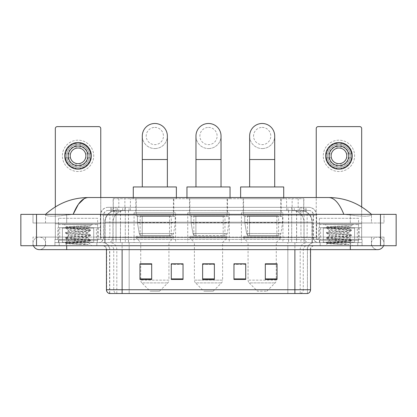 <?xml version="1.0" encoding="UTF-8"?>
<svg xmlns="http://www.w3.org/2000/svg" width="417" height="417" viewBox="0 0 417 417"><rect width="100%" height="100%" fill="white"/><g stroke="black" fill="none" stroke-linecap="round" stroke-linejoin="round"><path stroke-width="0.31" stroke-dasharray="2.08 1.56" d="M282.934 212.811L241.407 212.811L282.934 212.811L282.934 242.585L241.407 242.585L282.934 242.585M241.407 212.811L241.407 242.585M229.261 212.811L187.739 212.811L229.261 212.811L229.261 242.585L187.739 242.585L229.261 242.585M187.739 212.811L187.739 242.585M175.593 212.811L134.065 212.811L175.593 212.811L175.593 242.585L134.065 242.585L175.593 242.585M134.065 212.811L134.065 242.585M300.167 210.46L296.351 210.46L302.205 210.601C303.68 211.038 304.181 211.32 303.706 211.44L298.181 211.44L295.033 210.767L288.543 210.476L128.457 210.476L121.967 210.767L118.819 211.44L113.294 211.44L113.116 198.706L303.884 198.706L113.116 198.706M301.533 210.507A11.754 11.754 0 0 1 312.229 222.209L312.229 242.585L104.771 242.585L312.229 242.585M113.116 211.362L115.467 210.507L120.649 210.46L116.833 210.46M115.467 210.507A11.754 11.754 0 0 0 104.771 222.209L105.011 242.585M173.832 198.706L135.827 198.706L173.832 198.706L173.832 212.811L135.827 212.811L173.832 212.811M135.827 198.706L135.827 212.811M227.5 198.706L189.5 198.706L227.5 198.706L227.5 212.811L189.5 212.811L227.5 212.811M189.5 198.706L189.5 212.811M281.173 198.706L243.168 198.706L281.173 198.706L281.173 212.811L243.168 212.811L281.173 212.811M243.168 198.706L243.168 212.811M303.884 198.706L303.706 211.44L303.706 198.706M120.649 210.46L296.351 210.46M110.953 207.327L306.047 207.327L110.953 207.327L110.953 210.46L306.047 210.46L110.953 210.46M308.788 210.46L108.212 210.46L308.788 210.46A4.702 4.702 0 0 1 313.49 215.162L313.49 237.492L100.377 237.492A1.96 1.96 0 0 1 98.417 239.447L318.583 239.447L98.417 239.447M108.212 207.327L308.788 207.327L108.212 207.327A7.834 7.834 0 0 0 100.377 215.162L313.49 215.162L103.51 215.162L103.51 237.492A5.093 5.093 0 0 1 98.417 242.585L318.583 242.585L98.417 242.585M308.788 207.327A7.834 7.834 0 0 1 316.623 215.162L316.623 237.492L291.697 237.492L291.697 239.447M354.622 227.698L323.284 227.698L354.622 227.698L354.622 239.447L323.284 239.447L354.622 239.447L354.622 242.585L323.284 242.585L354.622 242.585L354.622 240.234L323.284 240.234L354.622 240.234M323.284 227.698L323.284 240.234M93.716 227.698L62.378 227.698L93.716 227.698L93.716 239.447L62.378 239.447L93.716 239.447L93.716 242.585L62.378 242.585L93.716 242.585L93.716 240.234L62.378 240.234L93.716 240.234M62.378 227.698L62.378 240.234M54.935 239.447L66.684 239.447L54.935 239.447L54.935 242.585L362.065 242.585L54.935 242.585L54.935 245.717L66.684 245.717L54.935 245.717L54.935 242.585L362.065 242.585L362.065 245.717L66.684 245.717L362.065 245.717L362.065 242.585L54.935 242.585L54.935 245.717L54.935 239.447M350.316 239.447L66.684 239.447L362.065 239.447L350.316 239.447L350.316 245.717L66.684 245.717L362.065 245.717L362.065 242.585L362.065 245.717L45.531 245.717L384.005 245.717L66.684 245.717L350.316 245.717L350.316 239.447M362.065 239.447L362.065 242.585L362.065 239.447M96.848 242.585L96.848 245.717L59.24 245.717L96.848 245.717L59.24 245.717L96.848 245.717L96.848 242.585L59.24 242.585L59.24 245.717L59.24 242.585L96.848 242.585M357.76 242.585L357.76 245.717L320.152 245.717L357.76 245.717L320.152 245.717L357.76 245.717L357.76 242.585L320.152 242.585L320.152 245.717L320.152 242.585L357.76 242.585M97.244 240.234L58.849 240.234L97.244 240.234L97.244 242.585L58.849 242.585L97.244 242.585M58.849 240.234L58.849 242.585M358.151 240.234L319.756 240.234L358.151 240.234L358.151 242.585L319.756 242.585L358.151 242.585M319.756 240.234L319.756 242.585M109.27 293.511L307.418 293.511L307.418 249.632A7.053 7.053 0 0 1 314.47 242.585L102.53 242.585L314.47 242.585M109.582 293.511L109.582 249.632L310.55 249.632A3.92 3.92 0 0 1 314.47 245.717L102.53 245.717L314.47 245.717M323.284 242.585L354.622 242.585L323.284 242.585M62.378 242.585L93.716 242.585L62.378 242.585M265.306 263.857L277.055 263.857L277.055 279.447L277.055 263.779L277.055 279.447L265.306 279.447L265.306 263.857L265.306 279.447L277.055 279.447L277.055 263.93L277.055 279.447L277.055 264.399L265.306 264.399L265.306 263.779L265.306 279.447L265.306 263.779L277.055 263.779L265.306 263.779L276.273 263.779L276.273 242.585L248.068 242.585L248.068 280.135A3.92 3.92 0 0 0 249.215 282.903L275.126 282.903L249.215 282.903L257.471 291.16L266.87 291.16L257.471 291.16M245.717 278.9L245.717 263.779L245.717 279.447L233.963 279.447L233.963 263.857L233.963 279.447L245.717 279.447L245.717 263.93L245.717 279.447L245.717 264.399L233.963 264.399L233.963 263.779L233.963 279.447L233.963 263.857L233.963 279.447L233.963 264.399L245.717 264.399L245.717 263.857L245.717 278.9L233.963 278.9L233.963 279.447L245.717 279.447L245.717 263.857L233.963 263.857L233.963 278.9M151.694 263.857L139.945 263.857L139.945 279.447L151.694 279.447L151.694 263.779L151.694 279.447L139.945 279.447L139.945 263.857L139.945 279.447L151.694 279.447L151.694 263.93L151.694 279.447L151.694 264.399L139.945 264.399L139.945 279.447L139.945 263.857L139.945 279.447L139.945 264.399L151.694 264.399L151.694 263.779L139.945 263.779L151.694 263.779L140.727 263.779L140.727 242.585L136.223 237.883L173.436 237.883L136.223 237.883L136.223 236.314L173.436 236.314L136.223 236.314M183.037 278.9L183.037 263.779L183.037 279.447L171.283 279.447L171.283 263.857L171.283 279.447L183.037 279.447L183.037 263.93L183.037 279.447L183.037 264.399L171.283 264.399L171.283 263.779L171.283 279.447L171.283 263.857L171.283 279.447L171.283 264.399L183.037 264.399L183.037 263.857L183.037 278.9L171.283 278.9L171.283 279.447L183.037 279.447L183.037 263.857L171.283 263.857L171.283 278.9M214.374 278.9L214.374 263.779L214.374 279.447L202.626 279.447L202.626 263.857L202.626 279.447L214.374 279.447L214.374 263.93L214.374 279.447L214.374 264.399L202.626 264.399L202.626 279.447L202.626 263.779L214.374 263.779L202.626 263.779L214.374 263.779L214.374 278.9L202.626 278.9M307.225 293.511L287.834 293.511L287.834 289.747L129.166 289.747L129.166 293.511L307.73 293.511M183.037 263.779L171.283 263.779L183.037 263.779M245.717 263.779L233.963 263.779L245.717 263.779M214.374 264.399L214.374 263.93L214.374 264.399L202.626 264.399L202.626 279.447L214.374 279.447L214.374 264.399M277.055 264.399L277.055 263.93L277.055 264.399L265.306 264.399L265.306 279.447L277.055 279.447L277.055 264.399M214.374 263.857L202.626 263.857M350.316 245.717L350.316 237.096L350.316 245.717L350.316 237.096L66.684 237.096L377.739 237.096A6.271 6.271 0 0 1 383.546 245.717A6.271 6.271 0 0 0 384.005 243.366A6.271 6.271 0 0 1 383.546 245.717A6.271 6.271 0 0 0 377.739 237.096A6.271 6.271 0 0 0 371.469 243.366A6.271 6.271 0 0 1 377.739 237.096L350.316 237.096L384.005 237.096L384.005 245.717L384.005 237.096L32.995 237.096L32.995 245.717L66.684 245.717L32.995 245.717L32.995 237.096L350.316 237.096L350.316 249.632L350.316 243.366L350.316 249.632L66.684 249.632L66.684 237.096L45.531 237.096L66.684 237.096L66.684 245.717M66.684 249.632L39.261 249.632A6.271 6.271 0 0 0 45.531 243.366A6.271 6.271 0 0 0 39.261 237.096A6.271 6.271 0 0 0 33.454 245.717A6.271 6.271 0 0 1 32.995 243.366A6.271 6.271 0 0 0 33.454 245.717M39.261 249.632A6.271 6.271 0 0 0 45.531 243.366A6.271 6.271 0 0 1 39.261 249.632A6.271 6.271 0 0 0 45.531 243.366A6.271 6.271 0 0 0 39.261 237.096A6.271 6.271 0 0 0 32.995 243.366M350.316 249.632L377.739 249.632A6.271 6.271 0 0 1 371.469 243.366A6.271 6.271 0 0 0 377.739 249.632A6.271 6.271 0 0 1 371.469 243.366M358.542 218.294L319.365 218.294L358.542 218.294L358.542 242.585L319.365 242.585L358.542 242.585M319.365 218.294L319.365 242.585M97.635 218.294L58.458 218.294L97.635 218.294L97.635 242.585L58.458 242.585L97.635 242.585M58.458 218.294L58.458 242.585M116.578 210.46L300.568 210.46L116.578 210.46A11.754 11.754 0 0 0 104.823 222.209L120.492 222.209L120.492 242.585L104.823 242.585L312.323 242.585L120.492 242.585M300.568 210.46A11.754 11.754 0 0 1 312.323 222.209L312.323 242.585M371.469 214.374C359.199 203.298 344.948 197.679 328.716 197.533L88.284 197.533C72.115 197.658 57.859 203.272 45.531 214.374L45.531 214.729C46.782 216.611 53.829 216.699 66.684 215L73.142 214.374L343.858 214.374L350.316 215C363.144 216.699 370.197 216.611 371.469 214.729L371.469 214.374L371.469 214.729C370.218 216.611 363.171 216.699 350.316 215L343.858 214.374L73.142 214.374L66.684 215C53.856 216.699 46.803 216.611 45.531 214.729L45.531 214.374M396.15 214.374L396.15 245.717L20.85 245.717L20.85 214.374L396.15 214.374M66.684 214.374L350.316 214.374L66.684 214.374L66.684 222.996L384.005 222.996L384.005 214.374L350.316 214.374L384.005 214.374L384.005 222.996L32.995 222.996L32.995 214.374L32.995 222.996L350.316 222.996L45.531 222.996L66.684 222.996L66.684 214.374M371.469 237.096L371.469 245.717L371.469 237.096M45.531 237.096L45.531 245.717L45.531 237.096M371.469 222.996L350.316 222.996L371.469 222.996L371.469 214.729L371.469 222.996M45.531 222.996L45.531 214.729L45.531 222.996M328.716 197.533C334.314 197.7 339.365 203.314 343.858 214.374M84.218 198.633L88.284 197.533M94.106 242.585L61.982 242.585L94.106 242.585A0.391 0.391 0 0 1 93.716 242.188L62.378 242.188L93.716 242.188L93.716 228.089A0.391 0.391 0 0 1 94.106 227.698L61.982 227.698L94.106 227.698M61.982 242.585A0.391 0.391 0 0 0 62.378 242.188L62.378 228.089A0.391 0.391 0 0 0 61.982 227.698M58.458 224.56L97.635 224.56L58.458 224.56L58.458 227.698L97.635 227.698L58.458 227.698M97.635 224.56L97.635 227.698M86.767 241.797L88.076 242.037C89.045 242.6 66.011 243.121 66.439 243.611L80.215 244.492L88.352 244.492L73.653 241.797L86.767 241.797C82.743 241.089 67.684 240.39 68.252 239.681C67.653 238.858 88.44 238.024 87.841 237.195C88.44 236.366 67.653 235.537 68.252 234.708C67.653 233.88 88.44 233.051 87.841 232.222L87.841 233.463C88.44 232.639 67.653 231.805 68.252 230.976C67.653 230.148 88.44 229.319 87.841 228.49L90.463 229.965L71.802 228.386L65.625 227.479L71.802 226.728L90.426 225.785C88.352 226.598 84.265 227.494 78.161 228.48L87.841 228.48C88.628 227.911 66.272 227.395 66.684 226.911L64.333 224.56L91.756 224.56L64.333 224.56M87.841 228.49L91.756 224.56M80.215 244.492L65.558 243.106L90.531 240.614L65.558 238.128L90.463 235.72L87.841 237.195L87.841 238.441C88.44 237.612 67.653 236.778 68.252 235.954C67.653 235.125 88.44 234.291 87.841 233.463L90.463 234.943L65.558 232.53L71.802 231.701L84.291 230.872L90.463 229.965M90.463 235.72L84.291 234.813L71.802 233.984L65.558 233.155L90.463 230.742L87.841 232.222C88.44 231.393 67.653 230.559 68.252 229.731L68.252 230.976L65.625 232.457M90.463 230.742L84.291 229.835L65.625 228.255L68.252 229.731C68.847 229.319 72.151 228.897 78.161 228.48M73.653 241.797C70.228 241.516 68.424 241.224 68.252 240.927C67.653 240.098 88.44 239.269 87.841 238.441L90.463 239.916L65.558 237.508L71.802 236.679L84.291 235.85L90.463 234.943M65.625 233.233L68.341 234.807L68.252 235.954L65.625 237.429M65.625 238.206L68.341 239.785L68.252 240.927L65.625 242.407L84.291 240.823L90.463 239.916M90.463 240.692L88.05 242.095L91.756 245.717L64.333 245.717L91.756 245.717M65.625 243.184L66.459 243.664L64.333 245.717M85.829 225.785C78.479 226.134 65.855 226.52 66.684 226.911L65.625 227.479M88.352 244.492L71.802 243.309L65.625 242.407M65.625 228.255L71.802 227.348L90.426 225.785M78.047 140.18A15.669 15.669 0 0 0 62.378 155.849A15.669 15.669 0 0 0 78.047 171.517A15.669 15.669 0 0 0 93.716 155.849A15.669 15.669 0 0 0 78.047 140.18A15.669 15.669 0 0 0 62.378 155.849A15.669 15.669 0 0 0 78.047 171.517A15.669 15.669 0 0 0 93.716 155.849A15.669 15.669 0 0 0 78.047 140.18A15.669 15.669 0 0 0 62.378 155.849A15.669 15.669 0 0 0 78.047 171.517A15.669 15.669 0 0 0 93.716 155.849A15.669 15.669 0 0 0 78.047 140.18M78.047 168.385A12.536 12.536 0 0 1 65.511 155.849A12.536 12.536 0 0 1 78.047 143.312A12.536 12.536 0 0 0 65.511 155.849A12.536 12.536 0 0 0 78.047 168.385A12.536 12.536 0 0 0 90.583 155.849A12.536 12.536 0 0 0 78.047 143.312A12.536 12.536 0 0 1 90.583 155.849A12.536 12.536 0 0 1 78.047 168.385A12.536 12.536 0 0 0 90.583 155.849A12.536 12.536 0 0 0 78.047 143.312A12.536 12.536 0 0 0 65.511 155.849A12.536 12.536 0 0 0 78.047 168.385A12.536 12.536 0 0 0 90.583 155.849A12.536 12.536 0 0 0 78.047 143.312A12.536 12.536 0 0 0 65.511 155.849A12.536 12.536 0 0 0 78.047 168.385M62.378 239.447L93.716 239.447L62.378 239.447M96.363 227.698L100.768 227.698L100.768 239.447L96.363 239.447L96.363 227.698L59.73 227.698L59.73 239.447L55.325 239.447L55.325 128.582A1.96 1.96 0 0 1 57.285 126.622L98.808 126.622A1.96 1.96 0 0 1 100.768 128.582L100.768 227.698L59.73 227.698M96.363 239.447L59.73 239.447M100.768 197.533L100.768 239.447L55.325 239.447L55.325 206.9M78.047 146.054A9.794 9.794 0 0 0 68.252 155.849A9.794 9.794 0 0 0 78.047 165.643A9.794 9.794 0 0 0 87.841 155.849A9.794 9.794 0 0 0 78.047 146.054M88.039 157.808L90.823 157.808A12.927 12.927 0 0 1 80.007 168.624A12.927 12.927 0 0 0 90.823 157.808L85.631 157.808A7.834 7.834 0 0 0 85.631 153.889L90.823 153.889L85.631 153.889A7.834 7.834 0 0 0 70.457 153.889A7.834 7.834 0 0 0 80.007 163.433L80.007 167.04A11.363 11.363 0 0 0 80.007 144.657A11.363 11.363 0 0 0 66.684 155.849A11.363 11.363 0 0 0 78.047 167.207A11.363 11.363 0 0 0 89.405 155.849A11.363 11.363 0 0 0 76.087 144.657A11.363 11.363 0 0 0 76.087 167.04L76.087 163.433L76.087 167.04A11.363 11.363 0 0 0 80.007 167.04L80.007 163.433A7.834 7.834 0 0 0 85.631 157.808L88.039 157.808A10.185 10.185 0 0 1 80.007 165.846M78.047 169.166A13.318 13.318 0 0 0 91.365 155.849A13.318 13.318 0 0 0 78.047 142.531A13.318 13.318 0 0 0 64.729 155.849A13.318 13.318 0 0 0 78.047 169.166M65.266 157.808L70.457 157.808L65.266 157.808A12.927 12.927 0 0 0 76.087 168.624A12.927 12.927 0 0 1 65.266 157.808M90.823 153.889A12.927 12.927 0 0 0 80.007 143.067L80.007 148.264L80.007 143.067A12.927 12.927 0 0 1 90.823 153.889M68.049 157.808A10.185 10.185 0 0 0 76.087 165.846M88.039 153.889A10.185 10.185 0 0 0 80.007 145.851M76.087 143.067L76.087 148.264L76.087 143.067A12.927 12.927 0 0 0 65.266 153.889L70.457 153.889L65.266 153.889A12.927 12.927 0 0 1 76.087 143.067M76.087 145.851A10.185 10.185 0 0 0 68.049 153.889M154.832 148.561A12.536 12.536 0 0 0 167.368 136.025A12.536 12.536 0 0 1 154.832 148.561A12.536 12.536 0 0 0 167.368 136.025A12.536 12.536 0 0 0 154.832 123.489A12.536 12.536 0 0 0 142.296 136.025A12.536 12.536 0 0 0 154.832 148.561A12.536 12.536 0 0 1 142.296 136.025M154.832 127.409A8.616 8.616 0 0 1 163.448 136.025A8.616 8.616 0 0 1 154.832 144.642A8.616 8.616 0 0 1 146.211 136.025A8.616 8.616 0 0 1 154.832 127.409M142.296 186.952L167.368 186.952L142.296 186.952M159.529 291.16L150.13 291.16L141.874 282.903L167.785 282.903L141.874 282.903A3.92 3.92 0 0 1 140.727 280.135L168.932 280.135A3.92 3.92 0 0 1 167.785 282.903L159.529 291.16L150.13 291.16M173.436 236.314L173.436 237.883L168.932 242.585L140.727 242.585L168.932 242.585L168.932 280.135L140.727 280.135L140.727 263.857M140.138 215.943L169.521 215.943L140.138 215.943L140.138 236.314L169.521 236.314L140.138 236.314M169.521 215.943L169.521 236.314M136.223 198.706L173.436 198.706L136.223 198.706L136.223 215.943L173.436 215.943L136.223 215.943M173.436 198.706L173.436 215.943M133.284 197.533L133.284 198.706L176.375 198.706L133.284 198.706M176.375 197.533L176.375 198.706M133.284 186.952L176.375 186.952M175.203 216.334L137.422 216.334L175.203 216.334L175.203 222.605L137.422 222.605L137.422 216.334L137.422 222.605L139.309 233.52C139.773 234.865 140.748 235.537 142.223 235.532L171.283 235.532L142.223 235.532L142.228 216.334L142.223 235.532C140.753 235.537 139.778 234.87 139.309 233.52L137.422 222.605L175.203 222.605L173.613 233.52L139.309 233.52L173.613 233.52C172.602 235.214 171.825 235.886 171.288 235.532L171.283 216.334L142.228 216.334L171.283 216.334M208.5 148.561A12.536 12.536 0 0 0 221.036 136.025A12.536 12.536 0 0 1 208.5 148.561A12.536 12.536 0 0 0 221.036 136.025A12.536 12.536 0 0 0 208.5 123.489A12.536 12.536 0 0 0 195.964 136.025A12.536 12.536 0 0 0 208.5 148.561A12.536 12.536 0 0 1 195.964 136.025M208.5 127.409A8.616 8.616 0 0 1 217.116 136.025A8.616 8.616 0 0 1 208.5 144.642A8.616 8.616 0 0 1 199.884 136.025A8.616 8.616 0 0 1 208.5 127.409M195.964 186.952L221.036 186.952L195.964 186.952M213.202 291.16L203.798 291.16L195.542 282.903L221.458 282.903L195.542 282.903A3.92 3.92 0 0 1 194.395 280.135L222.605 280.135A3.92 3.92 0 0 1 221.458 282.903L213.202 291.16L203.798 291.16M222.605 242.585L194.395 242.585L194.395 280.135L222.605 280.135L222.605 242.585L227.109 237.883L189.891 237.883L227.109 237.883L227.109 236.314L189.891 236.314L189.891 237.883L194.395 242.585L222.605 242.585M193.811 215.943L223.189 215.943L193.811 215.943L193.811 236.314L223.189 236.314L193.811 236.314M223.189 215.943L223.189 236.314M189.891 198.706L227.109 198.706L189.891 198.706L189.891 215.943L227.109 215.943L189.891 215.943M227.109 198.706L227.109 215.943M186.952 197.533L186.952 198.706L230.048 198.706L186.952 198.706M230.048 197.533L230.048 198.706M186.952 186.952L230.048 186.952M189.891 236.314L227.109 236.314M228.87 216.334L191.09 216.334L228.87 216.334L228.87 222.605L191.09 222.605L191.09 216.334L191.09 222.605L192.977 233.52C193.446 234.865 194.416 235.537 195.896 235.532L224.956 235.532L195.896 235.532L195.896 216.334L195.896 235.532C194.421 235.537 193.452 234.87 192.977 233.52L191.09 222.605L228.87 222.605L227.286 233.52L192.977 233.52L227.286 233.52C226.269 235.214 225.498 235.886 224.956 235.532L224.956 216.334L195.896 216.334L224.956 216.334M262.168 148.561A12.536 12.536 0 0 0 274.704 136.025A12.536 12.536 0 0 1 262.168 148.561A12.536 12.536 0 0 0 274.704 136.025A12.536 12.536 0 0 0 262.168 123.489A12.536 12.536 0 0 0 249.632 136.025A12.536 12.536 0 0 0 262.168 148.561A12.536 12.536 0 0 1 249.632 136.025M262.168 127.409A8.616 8.616 0 0 1 270.789 136.025A8.616 8.616 0 0 1 262.168 144.642A8.616 8.616 0 0 1 253.552 136.025A8.616 8.616 0 0 1 262.168 127.409M249.632 186.952L274.704 186.952L249.632 186.952M266.87 291.16L275.126 282.903A3.92 3.92 0 0 0 276.273 280.135L248.068 280.135L276.273 280.135L276.273 263.857M276.273 242.585L280.777 237.883L243.564 237.883L280.777 237.883L280.777 236.314L243.564 236.314L243.564 237.883L248.068 242.585L276.273 242.585M247.479 215.943L276.862 215.943L247.479 215.943L247.479 236.314L276.862 236.314L247.479 236.314M276.862 215.943L276.862 236.314M243.564 198.706L280.777 198.706L243.564 198.706L243.564 215.943L280.777 215.943L243.564 215.943M280.777 198.706L280.777 215.943M240.625 197.533L240.625 198.706L283.716 198.706L240.625 198.706M283.716 197.533L283.716 198.706M240.625 186.952L283.716 186.952M243.564 236.314L280.777 236.314M282.544 216.334L244.758 216.334L282.544 216.334L282.544 222.605L244.758 222.605L244.758 216.334L244.758 222.605L246.65 233.52C247.114 234.865 248.089 235.537 249.564 235.532L278.624 235.532L249.564 235.532L249.569 216.334L249.564 235.532C248.089 235.537 247.119 234.87 246.65 233.52L244.758 222.605L282.544 222.605L280.954 233.52L246.65 233.52L280.954 233.52C279.943 235.214 279.166 235.886 278.629 235.532L278.624 216.334L249.569 216.334L278.624 216.334M338.953 140.18A15.669 15.669 0 0 0 323.284 155.849A15.669 15.669 0 0 0 338.953 171.517A15.669 15.669 0 0 0 354.622 155.849A15.669 15.669 0 0 0 338.953 140.18A15.669 15.669 0 0 0 323.284 155.849A15.669 15.669 0 0 0 338.953 171.517A15.669 15.669 0 0 0 354.622 155.849A15.669 15.669 0 0 0 338.953 140.18A15.669 15.669 0 0 0 323.284 155.849A15.669 15.669 0 0 0 338.953 171.517A15.669 15.669 0 0 0 354.622 155.849A15.669 15.669 0 0 0 338.953 140.18M338.953 168.385A12.536 12.536 0 0 1 326.417 155.849A12.536 12.536 0 0 1 338.953 143.312A12.536 12.536 0 0 0 326.417 155.849A12.536 12.536 0 0 0 338.953 168.385A12.536 12.536 0 0 0 351.489 155.849A12.536 12.536 0 0 0 338.953 143.312A12.536 12.536 0 0 1 351.489 155.849A12.536 12.536 0 0 1 338.953 168.385A12.536 12.536 0 0 0 351.489 155.849A12.536 12.536 0 0 0 338.953 143.312A12.536 12.536 0 0 0 326.417 155.849A12.536 12.536 0 0 0 338.953 168.385A12.536 12.536 0 0 0 351.489 155.849A12.536 12.536 0 0 0 338.953 143.312A12.536 12.536 0 0 0 326.417 155.849A12.536 12.536 0 0 0 338.953 168.385M323.284 239.447L354.622 239.447L323.284 239.447M357.27 227.698L361.675 227.698L361.675 239.447L357.27 239.447L357.27 227.698L320.637 227.698L320.637 239.447L316.232 239.447L316.232 128.582A1.96 1.96 0 0 1 318.192 126.622L359.715 126.622A1.96 1.96 0 0 1 361.675 128.582L361.675 227.698L320.637 227.698M357.27 239.447L320.637 239.447M361.675 206.9L361.675 239.447L316.232 239.447L316.232 197.533M338.953 146.054A9.794 9.794 0 0 0 329.159 155.849A9.794 9.794 0 0 0 338.953 165.643A9.794 9.794 0 0 0 348.748 155.849A9.794 9.794 0 0 0 338.953 146.054M348.951 157.808L351.734 157.808A12.927 12.927 0 0 1 340.913 168.624A12.927 12.927 0 0 0 351.734 157.808L346.543 157.808A7.834 7.834 0 0 0 346.543 153.889L351.734 153.889L346.543 153.889A7.834 7.834 0 0 0 331.369 153.889A7.834 7.834 0 0 0 340.913 163.433L340.913 167.04A11.363 11.363 0 0 0 340.913 144.657A11.363 11.363 0 0 0 327.595 155.849A11.363 11.363 0 0 0 338.953 167.207A11.363 11.363 0 0 0 350.316 155.849A11.363 11.363 0 0 0 336.993 144.657A11.363 11.363 0 0 0 336.993 167.04L336.993 163.433L336.993 167.04A11.363 11.363 0 0 0 340.913 167.04L340.913 163.433A7.834 7.834 0 0 0 346.543 157.808L348.951 157.808A10.185 10.185 0 0 1 340.913 165.846M338.953 169.166A13.318 13.318 0 0 0 352.271 155.849A13.318 13.318 0 0 0 338.953 142.531A13.318 13.318 0 0 0 325.635 155.849A13.318 13.318 0 0 0 338.953 169.166M326.177 157.808L331.369 157.808L326.177 157.808A12.927 12.927 0 0 0 336.993 168.624A12.927 12.927 0 0 1 326.177 157.808M351.734 153.889A12.927 12.927 0 0 0 340.913 143.067L340.913 148.264L340.913 143.067A12.927 12.927 0 0 1 351.734 153.889M328.961 157.808A10.185 10.185 0 0 0 336.993 165.846M348.951 153.889A10.185 10.185 0 0 0 340.913 145.851M336.993 143.067L336.993 148.264L336.993 143.067A12.927 12.927 0 0 0 326.177 153.889L331.369 153.889L326.177 153.889A12.927 12.927 0 0 1 336.993 143.067M336.993 145.851A10.185 10.185 0 0 0 328.961 153.889M355.018 242.585L322.894 242.585L355.018 242.585A0.391 0.391 0 0 1 354.622 242.188L323.284 242.188L354.622 242.188L354.622 228.089A0.391 0.391 0 0 1 355.018 227.698L322.894 227.698L355.018 227.698M322.894 242.585A0.391 0.391 0 0 0 323.284 242.188L323.284 228.089A0.391 0.391 0 0 0 322.894 227.698M319.365 224.56L358.542 224.56L319.365 224.56L319.365 227.698L358.542 227.698L319.365 227.698M358.542 224.56L358.542 227.698M347.674 241.797L348.982 242.037C349.957 242.6 326.918 243.121 327.345 243.611L341.122 244.492L349.258 244.492L334.559 241.797L347.674 241.797C343.65 241.089 328.596 240.39 329.159 239.681C328.56 238.858 349.347 238.024 348.748 237.195C349.347 236.366 328.56 235.537 329.159 234.708C328.56 233.88 349.347 233.051 348.748 232.222L348.748 233.463C349.347 232.639 328.56 231.805 329.159 230.976C328.56 230.148 349.347 229.319 348.748 228.49L351.375 229.965L332.709 228.386L326.537 227.479L332.709 226.728L351.338 225.785C349.258 226.598 345.172 227.494 339.068 228.48L348.748 228.48C349.535 227.911 327.178 227.395 327.59 226.911L325.244 224.56L352.667 224.56L325.244 224.56M348.748 228.49L352.667 224.56M341.122 244.492L326.469 243.106L351.442 240.614L326.469 238.128L351.375 235.72L348.748 237.195L348.748 238.441C349.347 237.612 328.56 236.778 329.159 235.954C328.56 235.125 349.347 234.291 348.748 233.463L351.375 234.943L326.469 232.53L332.709 231.701L345.198 230.872L351.375 229.965M351.375 235.72L345.198 234.813L332.709 233.984L326.469 233.155L351.375 230.742L348.748 232.222C349.347 231.393 328.56 230.559 329.159 229.731L329.159 230.976L326.537 232.457M351.375 230.742L345.198 229.835L326.537 228.255L329.159 229.731C329.753 229.319 333.058 228.897 339.068 228.48M334.559 241.797C331.134 241.516 329.336 241.224 329.159 240.927C328.56 240.098 349.347 239.269 348.748 238.441L351.375 239.916L326.469 237.508L332.709 236.679L345.198 235.85L351.375 234.943M326.537 233.233L329.248 234.807L329.159 235.954L326.537 237.429M326.537 238.206L329.248 239.785L329.159 240.927L326.537 242.407L345.198 240.823L351.375 239.916M351.375 240.692L348.956 242.095L352.667 245.717L325.244 245.717L352.667 245.717M326.537 243.184L327.371 243.664L325.244 245.717M346.736 225.785C339.391 226.134 326.761 226.52 327.59 226.911L326.537 227.479M349.258 244.492L332.709 243.309L326.537 242.407M326.537 228.255L332.709 227.348L351.338 225.785M142.223 235.532L171.288 235.532L142.223 235.532M249.564 235.532L278.629 235.532L249.564 235.532M113.294 211.44L113.294 198.706M114.795 210.601A11.754 11.572 -90 0 0 105.011 222.209L312.229 222.209L296.56 222.209L296.56 242.585M311.989 242.585L311.989 222.209A11.754 11.572 90 0 0 302.205 210.601M120.44 210.46L120.44 222.209L104.771 222.209L104.771 242.585M288.543 210.476L288.543 242.585M295.033 210.767A11.754 11.572 90 0 1 303.977 222.209L303.977 242.585M128.457 210.476L128.457 242.585M121.967 210.767A11.754 11.572 -90 0 0 113.023 222.209L113.023 242.585M296.56 210.46L296.56 222.209L120.44 222.209L120.44 242.585M124.865 210.486L124.865 198.706M118.819 211.44L118.819 198.706M130.391 210.486L130.391 198.706M286.609 210.486L286.609 198.706M298.181 211.44L298.181 198.706M292.135 210.486L292.135 198.706M122.707 210.46L122.707 207.327M291.697 207.327L291.697 215.162L316.623 215.162L300.954 215.162L300.954 210.46M125.303 207.327L125.303 237.492L103.703 237.492A5.093 5.014 90 0 1 98.683 242.585M116.046 239.447L116.046 237.492L300.954 237.492L300.954 215.162L300.954 237.492L313.49 237.492C313.793 240.583 315.492 242.282 318.583 242.585M300.954 207.327L300.954 215.162L100.377 215.162L100.377 237.492L316.623 237.492C316.738 238.68 317.394 239.332 318.583 239.447M108.212 210.46C106.163 210.554 104.709 211.534 103.854 213.395L103.51 215.162L103.51 237.492L116.046 237.492L116.046 207.327M318.317 239.447A1.96 1.929 -90 0 1 316.388 237.492L316.388 215.162A7.834 7.715 90 0 0 308.669 207.327M66.684 239.447L66.684 242.585L66.684 239.447M117.589 207.327A7.834 7.715 -90 0 0 109.869 215.162L109.869 237.492A1.96 1.929 90 0 1 107.94 239.447M108.331 207.327A7.834 7.715 -90 0 0 100.612 215.162L100.612 237.492A1.96 1.929 90 0 1 98.683 239.447M299.411 207.327A7.834 7.715 90 0 1 307.131 215.162L307.131 237.492A1.96 1.929 -90 0 0 309.06 239.447M108.331 210.46A4.702 4.629 -90 0 0 103.703 215.162L291.697 215.162L291.697 237.492L125.303 237.492L125.303 239.447M300.954 239.447L300.954 242.585M125.303 210.46L125.303 242.585M117.589 210.46A4.702 4.629 -90 0 0 112.955 215.162L112.955 237.492A5.093 5.014 90 0 1 107.94 242.585M116.046 210.46L116.046 242.585M308.669 210.46A4.702 4.629 90 0 1 313.297 215.162L313.297 237.492A5.093 5.014 -90 0 0 318.317 242.585M299.411 210.46A4.702 4.629 90 0 1 304.045 215.162L304.045 237.492A5.093 5.014 -90 0 0 309.06 242.585M291.697 210.46L291.697 242.585M111.136 210.46L111.136 207.327M117.49 210.46L117.49 207.327M129.061 210.46L129.061 207.327M287.938 210.46L287.938 207.327M299.51 210.46L299.51 207.327M305.864 210.46L305.864 207.327M294.293 210.46L294.293 207.327M300.49 293.511A3.92 3.857 90 0 0 303.268 289.747L287.834 289.747L287.834 249.632L307.225 249.632A7.053 6.943 -90 0 1 314.173 242.585M122.118 293.511L122.118 249.632L109.582 249.632C109.165 245.352 106.815 243.002 102.53 242.585M294.882 245.717L294.882 249.632L106.45 249.632L129.166 249.632L129.166 245.717M310.55 249.632L122.118 249.632L122.118 245.717M129.166 293.511L129.166 249.632L129.166 289.747L106.45 289.747M109.462 293.511A3.92 3.857 -90 0 1 106.684 289.747L106.684 249.632A3.92 3.857 90 0 0 102.827 245.717M109.874 245.717A3.92 3.857 90 0 1 113.732 249.632L113.732 289.747A3.92 3.857 -90 0 0 116.51 293.511M307.538 293.511A3.92 3.857 90 0 0 310.316 289.747L303.268 289.747L303.268 249.632A3.92 3.857 -90 0 1 307.126 245.717M310.55 289.747L310.316 249.632A3.92 3.857 -90 0 1 314.173 245.717M287.834 293.511L287.834 245.717M300.183 293.511L300.183 249.632A7.053 6.943 -90 0 1 307.126 242.585M307.418 293.511L307.418 249.632L294.882 249.632L294.882 293.511M109.775 293.511L109.775 249.632A7.053 6.943 90 0 0 102.827 242.585M116.817 293.511L116.817 249.632A7.053 6.943 90 0 0 109.874 242.585M129.166 242.585L129.166 249.632L287.834 249.632L287.834 242.585M122.118 242.585L122.118 249.632M294.882 242.585L294.882 249.632M151.694 278.9L139.945 278.9M277.055 278.9L265.306 278.9M116.635 210.46A11.754 11.572 -90 0 0 105.063 222.209L104.823 242.585M296.649 210.46L296.649 222.209L312.323 222.209L312.083 242.585M120.492 210.46L120.492 222.209L296.649 222.209L296.649 242.585M380.481 214.374L380.481 245.717M36.519 214.374L36.519 245.717M350.316 222.996L350.316 214.374L350.316 222.996M66.684 222.996L66.684 215L66.684 222.996M300.511 210.46A11.754 11.572 -90 0 1 312.083 222.209L304.071 222.209L304.071 242.585M292.494 210.46A11.754 11.572 90 0 1 304.071 222.209L288.637 222.209L288.637 242.585M288.637 210.46L288.637 222.209L128.509 222.209L128.509 242.585M128.509 210.46L128.509 222.209L113.075 222.209L113.075 242.585M124.647 210.46A11.754 11.572 90 0 0 113.075 222.209L105.063 222.209L105.063 242.585M93.716 228.089L62.378 228.089L93.716 228.089M100.768 223.778L55.325 223.778L100.768 223.778M100.737 239.447L100.737 227.698M98.292 227.698L98.292 239.447M55.352 227.698L55.352 239.447M57.801 239.447L57.801 227.698M167.368 159.529L142.296 159.529M221.036 159.529L195.964 159.529M274.704 159.529L249.632 159.529M361.675 223.778L316.232 223.778L361.675 223.778M361.648 239.447L361.648 227.698M359.199 227.698L359.199 239.447M316.263 227.698L316.263 239.447M318.708 239.447L318.708 227.698M354.622 228.089L323.284 228.089L354.622 228.089M306.047 210.46L306.047 207.327M106.45 249.632C106.215 247.255 104.912 245.947 102.53 245.717M66.684 237.096L39.261 237.096L66.684 237.096M65.558 242.48L65.558 243.106M90.531 239.994L90.531 240.614M65.558 237.508L65.558 238.128M90.531 235.021L90.531 235.641M65.558 232.53L65.558 233.155M90.531 230.043L90.531 230.664M65.558 227.557L65.558 228.177M326.469 242.48L326.469 243.106M351.442 239.994L351.442 240.614M326.469 237.508L326.469 238.128M351.442 235.021L351.442 235.641M326.469 232.53L326.469 233.155M351.442 230.043L351.442 230.664M326.469 227.557L326.469 228.177"/><path stroke-width="0.63" d="M294.882 293.511L294.882 289.747L310.55 289.747C310.441 291.629 309.503 292.88 307.73 293.511L109.27 293.511A3.92 3.92 0 0 1 106.45 289.747L106.45 249.632M277.055 279.447L277.055 263.779L265.306 263.779L265.306 279.447L277.055 279.447M245.717 279.447L245.717 263.779L233.963 263.779L233.963 279.447L245.717 279.447M151.694 279.447L151.694 263.779L139.945 263.779L139.945 279.447L151.694 279.447M183.037 279.447L183.037 263.779L171.283 263.779L171.283 279.447L183.037 279.447M214.374 279.447L214.374 263.779L202.626 263.779L202.626 279.447L214.374 279.447M287.834 293.511L129.166 293.511M265.306 263.857L276.273 263.857M183.037 263.779L171.283 263.857L183.037 263.779M140.727 263.857L151.694 263.857M245.717 263.779L233.963 263.857L245.717 263.779M214.374 263.857L202.626 263.857M33.454 245.717A6.271 6.271 0 0 0 39.261 249.632A6.271 6.271 0 0 1 33.454 245.717A6.271 6.271 0 0 0 39.261 249.632L377.739 249.632A6.271 6.271 0 0 0 383.546 245.717A6.271 6.271 0 0 1 377.739 249.632A6.271 6.271 0 0 0 383.546 245.717A6.271 6.271 0 0 1 377.739 249.632M343.858 214.374C339.365 203.314 334.314 197.7 328.716 197.533L88.284 197.533C82.686 197.7 77.635 203.314 73.142 214.374L78.417 204.247L84.218 198.633M36.519 214.374L396.15 214.374L396.15 245.717L20.85 245.717L20.85 214.374L36.519 214.374L36.519 245.717M328.716 197.533C344.885 197.658 359.141 203.272 371.469 214.374L370.134 213.165M46.866 213.165L45.531 214.374C57.801 203.298 72.052 197.679 88.284 197.533M100.768 197.533L100.768 128.582A1.96 1.96 0 0 0 98.808 126.622L57.285 126.622A1.96 1.96 0 0 0 55.325 128.582L55.325 206.9M78.047 146.054A9.794 9.794 0 0 0 68.252 155.849A9.794 9.794 0 0 0 78.047 165.643A9.794 9.794 0 0 0 87.841 155.849A9.794 9.794 0 0 0 78.047 146.054M78.047 148.014A7.834 7.834 0 0 0 70.212 155.849A7.834 7.834 0 0 0 78.047 163.683A7.834 7.834 0 0 0 85.881 155.849A7.834 7.834 0 0 0 78.047 148.014M78.047 169.166A13.318 13.318 0 0 0 91.365 155.849A13.318 13.318 0 0 0 78.047 142.531A13.318 13.318 0 0 0 64.729 155.849A13.318 13.318 0 0 0 78.047 169.166M142.296 186.952L142.296 136.025A12.536 12.536 0 0 1 154.832 123.489A12.536 12.536 0 0 1 167.368 136.025A12.536 12.536 0 0 0 154.832 123.489M167.368 186.952L167.368 136.025M176.375 197.533L176.375 186.952L133.284 186.952L133.284 197.533M195.964 186.952L195.964 136.025A12.536 12.536 0 0 1 208.5 123.489A12.536 12.536 0 0 1 221.036 136.025A12.536 12.536 0 0 0 208.5 123.489M221.036 186.952L221.036 136.025M230.048 197.533L230.048 186.952L186.952 186.952L186.952 197.533M249.632 186.952L249.632 136.025A12.536 12.536 0 0 1 262.168 123.489A12.536 12.536 0 0 1 274.704 136.025A12.536 12.536 0 0 0 262.168 123.489M274.704 186.952L274.704 136.025M283.716 197.533L283.716 186.952L240.625 186.952L240.625 197.533M361.675 206.9L361.675 128.582A1.96 1.96 0 0 0 359.715 126.622L318.192 126.622A1.96 1.96 0 0 0 316.232 128.582L316.232 197.533M338.953 146.054A9.794 9.794 0 0 0 329.159 155.849A9.794 9.794 0 0 0 338.953 165.643A9.794 9.794 0 0 0 348.748 155.849A9.794 9.794 0 0 0 338.953 146.054M338.953 148.014A7.834 7.834 0 0 0 331.119 155.849A7.834 7.834 0 0 0 338.953 163.683A7.834 7.834 0 0 0 346.788 155.849A7.834 7.834 0 0 0 338.953 148.014M338.953 169.166A13.318 13.318 0 0 0 352.271 155.849A13.318 13.318 0 0 0 338.953 142.531A13.318 13.318 0 0 0 325.635 155.849A13.318 13.318 0 0 0 338.953 169.166M106.45 289.747L122.118 289.747L122.118 293.511M122.118 249.632L122.118 289.747L294.882 289.747L294.882 249.632M214.374 278.9L202.626 278.9M183.037 278.9L171.283 278.9M151.694 278.9L139.945 278.9M245.717 278.9L233.963 278.9M277.055 278.9L265.306 278.9M350.316 245.717L350.316 249.632M66.684 245.717L66.684 249.632M380.481 214.374L380.481 245.717M142.296 159.529L167.368 159.529M195.964 159.529L221.036 159.529M249.632 159.529L274.704 159.529M310.55 289.747L310.55 249.632"/></g></svg>
